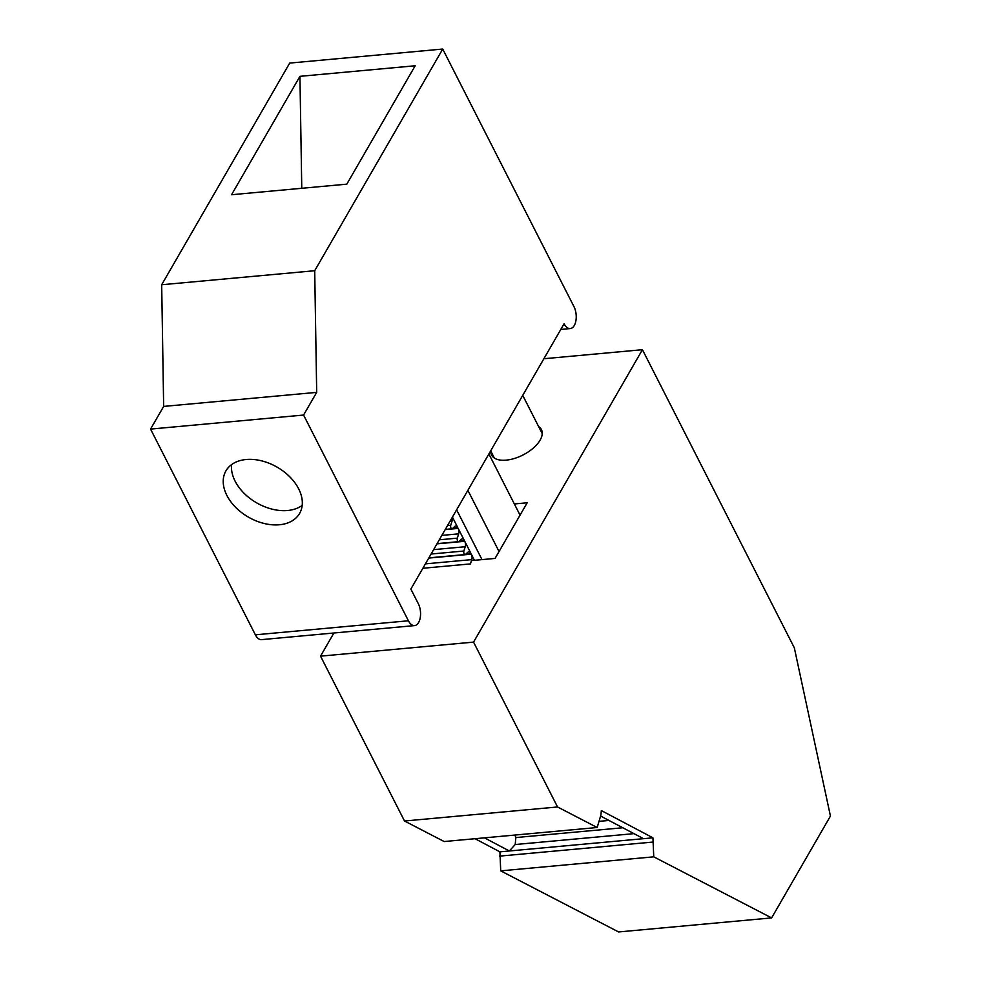 <?xml version="1.0" encoding="UTF-8"?>
<svg xmlns="http://www.w3.org/2000/svg" width="981" height="981" viewBox="0 0 981 981"><rect width="100%" height="100%" fill="white"/><g stroke="black" fill="none" stroke-linecap="round" stroke-linejoin="round"><path stroke-width="1.47" d="M557.551 806.971L597.171 827.51L600.948 814.868L601.341 810.576L652.929 837.811L653.751 856.83L771.618 917.909L830.441 816.069L794.328 647.816L642.432 349.702L473.553 642.114L557.551 806.971L404.515 821.011L444.148 841.539L597.171 827.51M333.896 633.003L320.529 656.154L473.553 642.114M320.529 656.154L404.515 821.011M475.025 838.706L499.905 851.851L500.715 870.858L653.751 856.83M500.715 870.858L618.594 931.95L771.618 917.909M514.351 503.964L527.189 502.787L495.062 558.422L471.481 560.58M499.905 851.851L509.347 850.981L515.209 844.531L515.847 837.566L514.939 835.052M484.467 837.848L509.347 850.981L652.929 837.811M600.605 816.045L643.487 838.669M599.011 821.355L608.956 820.447M515.847 837.566L622.8 827.756M515.209 844.531L633.947 833.642M499.513 856.131L652.549 842.09M543.879 358.739L642.432 349.702M490.745 450.953A27.983 14.249 -27 0 0 491.555 455.012A27.983 14.249 -27 0 0 518.777 456.913A27.983 14.249 -27 0 0 541.426 429.604A27.983 14.249 -27 0 0 538.618 426.551M456.631 509.813L482.002 559.611M452.425 517.097L457.771 527.582L453.063 528.023M464.332 540.47A4.476 2.379 -95.2 0 0 462.272 538.863A4.476 2.379 -95.2 0 0 461.413 539.268L459.01 541.463A2.244 1.189 -95.2 0 1 458.581 541.659A2.244 1.189 -95.2 0 1 457.404 540.506A2.244 1.189 -95.2 0 1 457.318 538.14L458.667 533.848A4.476 2.379 -95.2 0 0 458.188 528.416L464.332 540.47L459.623 540.899M470.892 553.345A4.476 2.379 -95.2 0 0 468.832 551.739A4.476 2.379 -95.2 0 0 467.986 552.144L465.57 554.339A2.244 1.189 -95.2 0 1 465.141 554.547A2.244 1.189 -95.2 0 1 463.964 553.382A2.244 1.189 -95.2 0 1 463.878 551.028L465.227 546.724A4.476 2.379 -95.2 0 0 464.749 541.304L470.892 553.345L466.196 553.775M422.872 568.269L470.439 563.903L471.787 559.611A4.476 2.379 -95.2 0 0 471.321 554.179L474.436 560.31M231.59 464.614A42.539 28.817 -150 0 0 256.593 502.824A42.539 28.817 -150 0 0 302.197 505.387M294.57 519.194A42.539 28.817 -150 0 0 299.61 513.406A42.539 28.817 -150 0 0 281.915 470.206A42.539 28.817 -150 0 0 230.976 465.08A42.539 28.817 -150 0 0 225.937 470.855A42.539 28.817 -150 0 0 243.631 514.069A42.539 28.817 -150 0 0 294.57 519.194M414.583 625.596A13.44 7.137 -95.2 0 0 420.26 617.613A13.44 7.137 -95.2 0 0 418.298 603.658L410.855 589.066L564.087 323.755A13.44 7.137 -95.2 0 0 570.255 328.574A13.44 7.137 -95.2 0 0 575.933 320.591A13.44 7.137 -95.2 0 0 573.971 306.636L442.725 49.05L289.702 63.091L161.681 284.748L163.655 406.416L150.559 429.089L303.583 415.049L408.415 620.777A13.44 7.137 -95.2 0 0 414.583 625.596L261.547 639.637A13.44 7.137 -95.2 0 1 255.379 634.817L408.415 620.777M150.559 429.089L255.379 634.817M299.941 76.334L415.184 65.764L346.808 184.158L231.565 194.729L299.941 76.334L301.768 188.291M442.725 49.05L314.705 270.719L316.691 392.375L303.583 415.049M161.681 284.748L314.705 270.719M163.655 406.416L316.691 392.375M488.881 453.97L520.053 515.148M467.876 490.341L499.047 551.518M452.241 517.404A4.476 2.379 -95.2 0 1 452.094 520.972L450.757 525.264A2.244 1.189 -95.2 0 0 450.843 527.631A2.244 1.189 -95.2 0 0 452.02 528.784A2.244 1.189 -95.2 0 0 452.449 528.587L454.853 526.38A4.476 2.379 -95.2 0 1 455.711 525.975A4.476 2.379 -95.2 0 1 457.771 527.582M458.188 528.416L445.19 529.605M464.749 541.304L436.974 543.842M471.321 554.179L428.746 558.079M450.757 525.264L447.532 525.558M452.094 520.972L450.083 521.156M457.318 538.14L439.316 539.795M458.667 533.848L441.855 535.393M463.878 551.028L431.088 554.032M465.227 546.724L433.639 549.63M471.787 559.611L425.411 563.867M494.363 458.053L490.684 450.843M542.248 433.663L522.726 395.368M570.255 328.574L560.801 329.432M452.02 528.784L445.313 529.397M458.581 541.659L437.097 543.633M465.141 554.547L428.869 557.87"/></g></svg>
